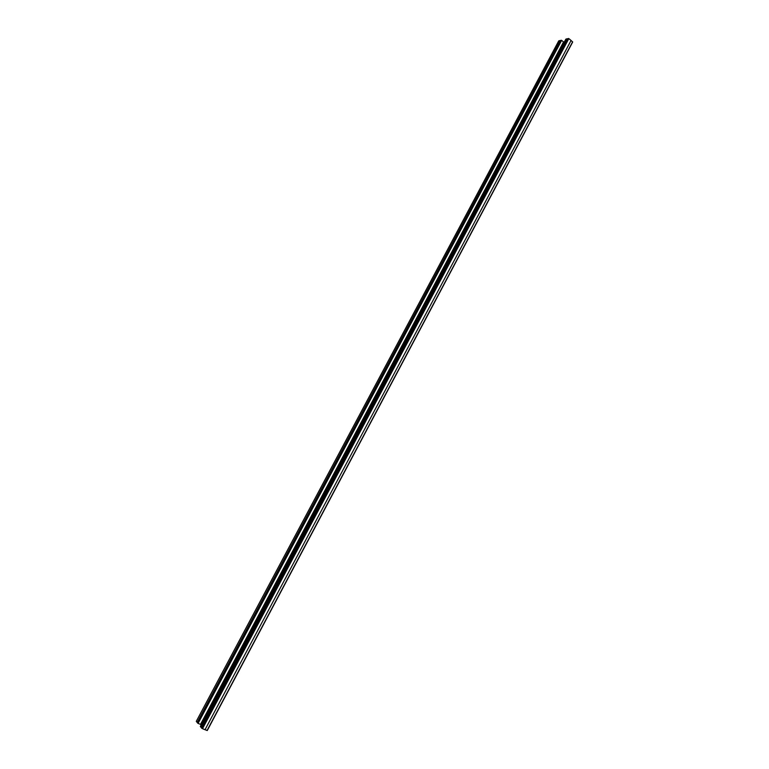 <?xml version="1.0" encoding="UTF-8"?>
<svg xmlns="http://www.w3.org/2000/svg" width="769" height="769" viewBox="0 0 769 769"><rect width="100%" height="100%" fill="white"/><g stroke="black" fill="none" stroke-linecap="round" stroke-linejoin="round"><path stroke-width="1.15" d="M569.127 38.844L571.079 40.459L205.025 729.714L202.516 728.685L568.829 38.594L567.051 38.806L200.969 727.301L201.757 728.291L568.829 38.594M197.191 722.447L560.274 40.555M560.322 40.469L197.172 722.495L198.066 723.398L200.517 724.379L563.533 41.968L561.649 40.373L560.322 40.469M196.335 721.341L197.075 722.37M558.736 40.892L196.287 721.351L558.736 40.959M205.035 729.694L207.255 730.54L572.703 41.997L571.059 40.488L205.025 729.714M200.997 727.253L200.334 726.484L565.869 39.19M200.363 726.436L565.869 39.123M201.132 724.917L200.517 724.379M560.149 40.517L558.784 40.853M200.872 727.166L567.003 38.892M566.878 38.844L565.917 39.084M564.331 41.997L563.533 41.968M200.892 724.609L563.908 42.103M207.063 730.512L572.617 41.814M201.757 728.291L568.445 38.46M198.066 723.398L561.649 40.373M197.7 723.158L561.264 40.238M207.255 730.54L572.703 41.997"/></g></svg>
